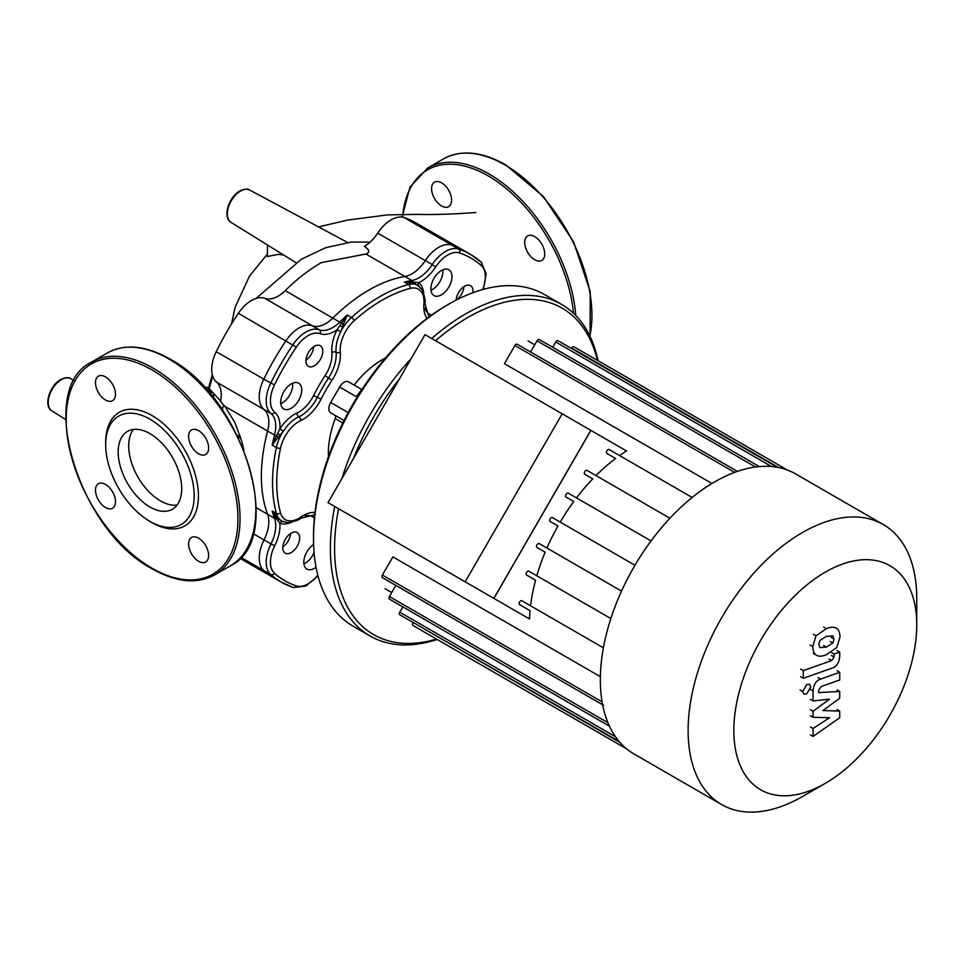 <?xml version="1.0" encoding="UTF-8"?>
<svg xmlns="http://www.w3.org/2000/svg" width="965" height="965" viewBox="0 0 965 965"><rect width="100%" height="100%" fill="white"/><g stroke="black" fill="none" stroke-linecap="round" stroke-linejoin="round"><path stroke-width="1.45" d="M441.584 182.843A14.149 8.178 -120 0 0 434.515 182.144A14.149 8.178 -120 0 0 432.344 193.483A14.149 8.178 -120 0 0 441.584 205.955A14.149 8.178 -120 0 0 448.665 206.667A14.149 8.178 -120 0 0 450.836 195.316A14.149 8.178 -120 0 0 441.584 182.843M544.718 253.952A14.149 8.178 -120 0 0 538.542 239.706A14.149 8.178 -120 0 0 527.638 235.906A14.149 8.178 -120 0 0 524.707 242.384A14.149 8.178 -120 0 0 530.883 256.63A14.149 8.178 -120 0 0 541.787 260.429A14.149 8.178 -120 0 0 544.718 253.952M118.188 451.97A44.921 25.934 60 0 1 127.489 431.403A44.921 25.934 60 0 1 162.108 443.442A44.921 25.934 60 0 1 181.709 488.652A44.921 25.934 60 0 1 172.409 509.218A44.921 25.934 60 0 1 137.79 497.18A44.921 25.934 60 0 1 118.188 451.97M177.053 505.093A44.921 25.934 60 0 1 144.943 487.253A44.921 25.934 60 0 1 128.719 445.89A44.921 25.934 60 0 1 133.387 429.449M149.949 521.402L152.06 522.62A65.56 37.852 60 0 0 198.416 495.853A65.56 37.852 60 0 0 152.06 415.565A65.56 37.852 60 0 0 105.704 442.332L105.704 444.756A62.58 36.127 60 0 1 149.949 419.208A62.58 36.127 60 0 1 194.194 495.853A62.58 36.127 60 0 1 149.949 521.402A62.58 36.127 60 0 1 105.704 444.756M105.499 376.893A14.149 8.178 60 0 1 114.739 389.365A14.149 8.178 60 0 1 112.567 400.704A14.149 8.178 60 0 1 105.499 400.005A14.149 8.178 60 0 1 96.247 387.532A14.149 8.178 60 0 1 98.418 376.181A14.149 8.178 60 0 1 105.499 376.893M208.633 447.989A14.149 8.178 60 0 1 205.69 454.467A14.149 8.178 60 0 1 194.785 450.679A14.149 8.178 60 0 1 188.609 436.433A14.149 8.178 60 0 1 191.54 429.956A14.149 8.178 60 0 1 202.445 433.743A14.149 8.178 60 0 1 208.633 447.989M198.621 561.304A14.149 8.178 60 0 1 189.369 548.832A14.149 8.178 60 0 1 191.54 537.481A14.149 8.178 60 0 1 198.621 538.181A14.149 8.178 60 0 1 207.861 550.653A14.149 8.178 60 0 1 205.69 562.004A14.149 8.178 60 0 1 198.621 561.304M95.487 490.196A14.149 8.178 60 0 1 98.418 483.718A14.149 8.178 60 0 1 109.322 487.506A14.149 8.178 60 0 1 115.498 501.752A14.149 8.178 60 0 1 112.567 508.241A14.149 8.178 60 0 1 101.663 504.442A14.149 8.178 60 0 1 95.487 490.196M267.426 244.953L267.426 256.509L278.149 254.386L283.577 254.989M212.65 376.097L209.164 388.569L221.069 401.464M281.696 520.967L278.173 518.446L272.178 510.98A151.975 87.743 120 0 0 274.543 518.277L267.595 514.261A29.794 17.201 -60 0 1 264.036 539.905A29.794 17.201 120 0 0 263.783 570.544A189.224 109.25 120 0 0 274.217 578.071A189.224 109.25 -60 0 1 263.783 570.544A29.794 17.201 -60 0 1 264.036 539.905A29.794 17.201 120 0 0 267.595 514.261A151.975 87.743 -60 0 1 267.595 431.029A29.794 17.201 120 0 0 264.036 409.498A29.794 17.201 -60 0 1 263.783 379.136A189.224 109.25 -60 0 1 285.954 340.754A29.794 17.201 -60 0 1 312.358 325.784A29.794 17.201 120 0 0 332.792 318.1L285.218 290.634A151.975 87.743 -60 0 1 321.261 262.637L365.94 254C370.065 252.384 369.559 249.826 364.42 246.316A29.794 17.201 -60 0 0 377.725 233.12A29.794 17.201 120 0 1 404.142 217.583L451.717 245.05A189.224 109.25 -60 0 1 463.441 250.321A189.224 109.25 120 0 0 451.717 245.05A29.794 17.201 120 0 0 425.3 260.586A29.794 17.201 -60 0 1 451.717 245.05L458.665 249.066A2.979 2.413 108.5 0 1 459.473 252.939A186.245 107.537 -60 0 1 481.282 265.544A26.815 15.488 -60 0 1 482.669 289.536M243.892 450.221L241.6 440.764L234.797 422.32L224.905 406.386L220.49 401.573A29.794 17.201 -60 0 0 216.462 382.031A29.794 17.201 120 0 1 216.22 351.682L263.783 379.136A29.794 17.201 120 0 0 264.036 409.498A29.794 17.201 -60 0 1 267.595 431.029L274.543 435.046A2.979 1.049 14.7 0 0 276.485 435.782A2.979 0.881 -141.6 0 1 278.173 437.266L283.312 431.186A29.794 17.201 120 0 0 276.388 447.507L272.178 445.07L278.173 437.266M210.225 390.222L208.006 390.958L212.348 392.622M223.675 404.926L222.155 409.655M237.764 436.421L240.924 438.412M285.218 290.634A29.794 17.201 -60 0 1 264.796 298.318A29.794 17.201 120 0 0 238.379 313.287A189.224 109.25 120 0 0 216.22 351.682M419.208 286.364A29.794 17.201 120 0 0 417.845 285.411A29.794 17.201 120 0 0 408.545 284.53A151.975 87.743 120 0 0 351.453 317.485L347.243 315.048L341.357 323.432A2.979 0.881 -158.4 0 0 343.48 324.144L347.243 315.048A151.975 87.743 120 0 0 339.74 322.117L332.792 318.1A151.975 87.743 -60 0 1 404.878 276.485A29.794 17.201 120 0 0 425.3 260.586A29.794 17.201 -60 0 1 404.878 276.485L411.826 280.501A2.979 2.195 80.6 0 1 413.068 282.033L404.323 282.094L413.792 283.553A2.979 1.809 108.4 0 1 413.068 282.033L418.726 282.661A2.979 2.425 -50.5 0 0 418.738 285.99M481.282 265.544A2.979 2.413 131.5 0 0 480.835 261.865A189.224 109.25 120 0 0 470.401 254.338L415.879 222.855A189.224 109.25 120 0 0 404.142 217.583M212.324 374.939A114.437 66.066 120 0 0 208.006 390.958M213.591 393.925A84.932 49.034 120 0 0 213.699 398.219M237.269 435.42A84.932 49.034 120 0 0 240.225 436.144M916.75 624.934L916.75 598.541A161.662 93.34 120 0 0 883.264 524.526L795.498 473.863A161.662 93.34 120 0 0 633.836 567.191A161.662 93.34 120 0 0 633.836 753.87L721.603 804.545A161.662 93.34 120 0 0 802.434 796.535L825.304 783.339A129.334 74.667 -60 0 1 740.806 766.922A129.334 74.667 -60 0 1 760.637 640.398A129.334 74.667 -60 0 1 860.298 559.965A129.334 74.667 -60 0 1 916.75 624.934A129.334 74.667 -60 0 1 889.959 715.065A129.334 74.667 -60 0 1 825.304 783.339M883.264 524.526A161.662 93.34 120 0 0 721.603 617.865A161.662 93.34 120 0 0 721.603 804.545M568.264 493.151L651.037 540.943L568.264 493.151A2.232 1.291 120 0 0 566.033 494.442A2.232 1.291 120 0 0 566.033 497.023L573.777 501.498A143.037 82.58 120 0 0 560.207 522.101L552.366 517.578A2.232 1.291 120 0 0 550.134 518.868A2.232 1.291 120 0 0 550.134 521.45L557.963 525.973A143.037 82.58 120 0 0 546.914 548.036L539.17 543.56A2.232 1.291 120 0 0 536.926 544.851A2.232 1.291 120 0 0 536.926 547.432L545.141 552.173A143.037 82.58 120 0 0 536.793 575.791L528.796 571.171A2.232 1.291 120 0 0 526.564 572.462A2.232 1.291 120 0 0 526.564 575.044L535.551 580.23A143.037 82.58 120 0 0 530.569 605.791L521.812 600.737A2.232 1.291 120 0 0 519.568 602.027A2.232 1.291 120 0 0 519.568 604.609L530.05 610.664A143.037 82.58 120 0 0 529.532 618.975L493.815 598.36L590.809 430.354L626.526 450.969A143.037 82.58 120 0 0 619.59 455.577M737.381 471.378L517.144 344.228A2.232 1.291 120 0 0 514.912 345.518L504.43 363.672L711.941 483.477M529.532 618.975L392.357 539.785M493.815 598.36L356.64 519.158M586.997 470.365L669.915 518.241L586.997 470.365A2.232 1.291 120 0 0 584.766 471.656A2.232 1.291 120 0 0 584.766 474.237L592.763 478.857A143.037 82.58 120 0 0 576.479 497.892M609.108 449.533L692.134 497.47L609.108 449.533A2.232 1.291 120 0 0 606.876 450.824A2.232 1.291 120 0 0 606.876 453.405L615.634 458.459A143.037 82.58 120 0 0 595.984 475.564M592.763 478.857L584.766 474.237M573.777 501.498L566.033 497.023M634.97 565.261L552.366 517.578L634.97 565.261M557.963 525.973L550.134 521.45M545.141 552.173L536.926 547.432M621.532 591.111L539.17 543.56M535.551 580.23L526.564 575.044M610.857 618.553L528.796 571.171M600.387 676.694L392.876 556.889L382.393 575.044A2.232 1.291 -60 0 0 382.393 577.625L603.644 705.355M530.05 610.664L519.568 604.609M603.402 647.841L521.812 600.737M615.634 458.459L606.876 453.405M609.422 726.15L389.39 599.108A2.232 1.291 -60 0 1 389.39 596.527L395.831 585.369M618.975 741.325L399.751 614.753A2.232 1.291 -60 0 1 399.751 612.172L402.815 606.864M619.88 742.375L413.189 622.509M412.96 622.908A2.232 1.291 120 0 0 412.96 625.489L626.466 748.756M787.38 470.027L573.873 346.761A2.232 1.291 120 0 0 571.642 348.051L571.413 348.449M777.211 467.265L557.987 340.693A2.232 1.291 120 0 0 555.744 341.984L552.68 347.291M759.286 466.578L539.254 339.535A2.232 1.291 120 0 0 537.01 340.826L530.581 351.984M280.779 403.72A14.897 8.601 120 0 0 292.697 384.77A14.897 8.601 120 0 0 292.612 383.226M301.768 390.005A14.897 8.601 120 0 0 298.68 383.177A14.897 8.601 120 0 0 287.196 387.17A14.897 8.601 120 0 0 280.694 402.164A14.897 8.601 120 0 0 283.782 408.991A14.897 8.601 120 0 0 295.254 404.998A14.897 8.601 120 0 0 301.768 390.005M322.78 351.176A11.918 6.888 120 0 0 320.308 345.723A11.918 6.888 120 0 0 311.116 348.908A11.918 6.888 120 0 0 305.917 360.91A11.918 6.888 120 0 0 308.39 366.362A11.918 6.888 120 0 0 317.569 363.166A11.918 6.888 120 0 0 322.78 351.176M291.225 552.571A11.918 6.888 -60 0 1 285.266 553.162A11.918 6.888 -60 0 1 283.445 543.609A11.918 6.888 -60 0 1 291.225 533.102A11.918 6.888 -60 0 1 297.184 532.511A11.918 6.888 -60 0 1 299.017 542.065A11.918 6.888 -60 0 1 291.225 552.571M303.903 563.813A14.897 8.601 120 0 0 305.29 563.126A14.897 8.601 120 0 0 314.083 552.571M316.05 567.215A14.897 8.601 -60 0 1 314.349 568.349A14.897 8.601 -60 0 1 306.894 569.097A14.897 8.601 -60 0 1 304.482 557.625A14.897 8.601 -60 0 1 313.613 544.477M472.886 292.721A11.918 6.888 -60 0 0 470.522 285.688A11.918 6.888 -60 0 0 464.563 286.279A11.918 6.888 -60 0 0 456.156 300.139A11.918 6.888 120 0 0 463.9 286.689M430.993 290.296A14.897 8.601 120 0 0 432.38 289.597A14.897 8.601 120 0 0 442.826 269.802M441.439 270.502A14.897 8.601 -60 0 1 448.894 269.766A14.897 8.601 -60 0 1 451.174 281.708A14.897 8.601 -60 0 1 441.439 294.832A14.897 8.601 -60 0 1 433.985 295.567A14.897 8.601 -60 0 1 431.705 283.626A14.897 8.601 -60 0 1 441.439 270.502M448.906 304.096L446.795 305.314A188.489 108.828 120 0 0 313.516 536.154L313.516 538.591A191.468 110.541 -60 0 1 448.906 304.096A191.468 110.541 -60 0 1 544.634 294.615L561.497 304.349A191.468 110.541 120 0 0 431.729 338.498M334.722 506.504A191.468 110.541 120 0 0 330.38 548.325A191.468 110.541 120 0 0 370.029 635.971A191.468 110.541 120 0 0 437.181 639.469M370.029 635.971L353.178 626.237A191.468 110.541 -60 0 1 313.516 538.591M598.095 360.741A191.468 110.541 120 0 0 561.497 304.349M411.114 358.678A191.468 110.541 120 0 0 341.899 478.568M436.482 639.071A188.489 108.828 -60 0 1 334.59 548.325A188.489 108.828 -60 0 1 338.57 508.724M353.395 458.652A188.489 108.828 -60 0 1 399.619 378.594M435.565 340.717A188.489 108.828 -60 0 1 597.395 360.343M361.839 389.51A61.085 35.271 120 0 0 356.362 396.675M328.474 456.674A75.994 43.871 -60 0 1 335.241 418.581A3.727 2.147 120 0 0 334.807 415.191L330.706 412.827A8.938 5.163 -60 0 1 330.706 402.502L339.644 387.025A8.938 5.163 -60 0 1 348.582 381.863L361.923 389.558M354.119 385.059A75.994 43.871 -60 0 1 385.445 358.003M344.035 420.523L334.807 415.191M314.988 512.512A32.786 18.926 120 0 0 300.754 517.107A26.815 15.488 -60 0 1 280.538 512.813A148.996 86.03 -60 0 1 280.538 448.194A26.815 15.488 -60 0 1 300.754 420.547A32.786 18.926 120 0 0 321.043 399.196A111.747 64.522 -60 0 1 331.948 380.306A32.786 18.926 120 0 0 340.295 352.068A26.815 15.488 -60 0 1 354.131 320.73A2.979 1.206 48.2 0 0 351.453 317.485A29.794 17.201 120 0 0 340.79 331.634L343.48 324.144M365.94 254L404.878 276.485A151.975 87.743 -60 0 0 332.792 318.1A29.794 17.201 -60 0 1 312.358 325.784L319.319 329.801A29.794 17.201 -60 0 0 337.871 323.854A29.794 17.201 -60 0 0 339.74 322.117A2.979 1.049 -134.7 0 1 341.357 323.432L337.05 329.813A32.786 18.926 120 0 0 331.888 352.551A2.979 1.882 174.6 0 1 336.097 352.309A29.794 17.201 -60 0 1 328.51 377.978A114.726 66.235 120 0 0 317.304 397.375A29.794 17.201 -60 0 1 298.873 416.784A29.794 17.201 120 0 0 283.312 431.186L279.862 428.87L272.178 445.07A151.975 87.743 120 0 1 274.543 435.046A29.794 17.201 -60 0 0 275.109 432.561A29.794 17.201 -60 0 0 270.984 413.515A2.979 2.425 -50.3 0 0 274.723 412.248A26.815 15.488 -60 0 1 274.494 384.926A186.245 107.537 -60 0 1 296.315 347.135A26.815 15.488 -60 0 1 320.091 333.673A32.786 18.926 120 0 0 337.05 329.813L340.79 331.634A29.794 17.201 120 0 0 336.097 352.309A2.979 1.882 -5.4 0 0 340.295 352.068M256.268 507.723L267.595 514.261A151.975 87.743 -60 0 1 267.595 431.029L224.905 406.386M264.796 298.318L312.358 325.784A29.794 17.201 120 0 0 285.954 340.754A189.224 109.25 120 0 0 263.783 379.136L274.494 384.926M413.792 283.553L417.736 285.351M281.551 520.883L281.804 521.04A29.794 17.201 120 0 0 283.312 521.739M282.757 521.522A2.979 2.425 -69.5 0 0 279.862 523.175A32.786 18.926 120 0 0 291.406 522.367M278.173 518.446A2.979 1.809 -48.4 0 0 276.485 518.591L279.862 523.175A32.786 18.926 120 0 1 274.723 545.744L270.984 543.922A29.794 17.201 120 0 0 270.743 574.561A189.224 109.25 120 0 0 281.177 582.088A189.224 109.25 120 0 0 292.902 587.359A2.979 2.413 108.5 0 0 293.264 587.528L305.857 586.044L317.98 575.803M280.538 448.194A2.979 1.206 -168.2 0 1 276.388 447.507A151.975 87.743 120 0 0 276.388 513.416L272.178 510.98L276.485 518.591A2.979 2.195 159.4 0 1 274.543 518.277A29.794 17.201 -60 0 1 275.109 520.111A29.794 17.201 -60 0 1 270.984 543.922L253.204 533.645M282.829 546.926A11.918 6.888 120 0 0 290.574 533.512M305.941 360.138A11.918 6.888 120 0 0 313.685 346.725M818.73 644.439L819.912 640.422L826.354 636.381L832.855 635.851L834.037 639.047L832.855 643.004L826.354 647.069L819.912 647.575L818.73 644.439M826.354 654.752C821.758 656.598 818.32 656.658 816.016 654.909C814.062 653.763 812.964 650.977 812.747 646.562L816.016 635.826L826.354 628.698C830.998 626.828 834.46 626.768 836.751 628.517C838.718 629.687 839.803 632.485 840.02 636.924L836.751 647.599L826.354 654.752M816.692 655.356L813.35 653.377M813.35 634.295L816.016 635.826M836.076 628.07L836.751 628.517M832.095 668.118L803.278 678.286L803.278 670.603L831.685 660.579L834.086 657.008L834.086 654.065L839.719 652.075L839.719 656.441C839.068 662.822 836.534 666.719 832.095 668.118M800.612 676.755L803.278 678.286M800.612 669.071L803.278 670.603M831.432 652.521L834.086 654.065M837.053 650.531L839.719 652.075M806.74 684.523L809.599 684.245L810.781 686.851L806.74 693.835L803.881 694.125L802.699 691.507L806.74 684.523M822.976 710.554L839.719 711.084L839.719 717.791L813.049 736.428L813.049 728.503L829.538 717.731L813.049 717.284L813.049 711.277L829.538 699.143L813.049 700.964L813.037 690.795C813.664 684.414 816.197 680.518 820.636 679.095L839.731 672.291L839.731 679.975L821.07 686.61L818.67 690.192L818.67 692.581L839.719 691.483L839.719 698.202L822.976 710.554M837.053 709.54L839.719 711.084M810.383 734.896L813.049 736.428M810.383 726.971L813.049 728.503M810.383 715.74L813.049 717.284M810.383 709.733L813.049 711.277M810.383 699.42L813.049 700.964M837.065 670.759L839.731 672.291M837.053 689.939L839.719 691.483M562.185 413.816L424.998 334.626L328.004 502.632L465.178 581.823L562.185 413.816L590.882 430.39L493.887 598.396L465.178 581.823M402.598 217.197A121.433 70.107 60 0 1 488.145 175.895A121.433 70.107 60 0 1 573.487 313.275M402.116 217.125L409.92 187.198L427.736 167.982A122.929 70.976 60 0 1 489.207 174.074A122.929 70.976 60 0 1 575.779 315.531M427.736 167.982L443.55 158.863A122.929 70.976 60 0 1 505.009 164.955A122.929 70.976 60 0 1 591.931 315.507A122.929 70.976 60 0 1 589.868 336.037M168.911 358.992A122.929 70.976 60 0 1 255.834 509.544A122.929 70.976 60 0 1 230.37 565.816C286.545 539.411 243.831 397.327 169.659 358.92C145.739 345.446 125.004 343.444 107.453 352.901A122.929 70.976 60 0 1 168.911 358.992M214.568 574.947C197.017 584.404 176.281 582.39 152.361 568.928C78.189 530.521 35.476 388.437 91.651 362.032A122.929 70.976 60 0 1 153.109 368.111A122.929 70.976 60 0 1 240.032 518.663A122.929 70.976 60 0 1 214.568 574.947L230.37 565.816M152.06 369.945A121.433 70.107 60 0 1 237.921 518.663A121.433 70.107 60 0 1 152.06 568.24A121.433 70.107 60 0 1 66.187 419.522A121.433 70.107 60 0 1 152.06 369.945M70.578 378.606C68.829 377.098 65.536 377.424 60.699 379.571C49.71 385.409 43.099 406 51.917 410.933A18.661 10.772 -60 0 1 49.275 395.915A18.661 10.772 -60 0 1 61.422 379.631A18.661 10.772 -60 0 1 70.578 378.606L74.184 380.548M249.682 190.033C247.933 188.537 244.64 188.851 239.815 190.998C228.826 196.848 222.203 217.439 231.021 222.36A18.661 10.772 -60 0 1 228.379 207.342A18.661 10.772 -60 0 1 240.526 191.058A18.661 10.772 -60 0 1 249.682 190.033L347.605 242.456M320.091 333.673A2.979 2.425 110.3 0 0 319.319 329.801A29.794 17.201 120 0 0 292.902 344.758A189.224 109.25 120 0 0 270.743 383.153A29.794 17.201 120 0 0 270.984 413.515L216.462 382.031M483.369 289.343L486.179 273.734L481.149 262.094L470.401 254.338A189.224 109.25 120 0 0 458.665 249.066A29.794 17.201 120 0 0 432.248 264.603L377.725 233.12M240.852 557.3L270.743 574.561A2.979 2.413 131.5 0 0 274.494 573.319A26.815 15.488 -60 0 1 274.723 545.744M238.379 313.287L296.315 347.135M602.112 701.893L382.393 575.044M607.914 722.688L389.39 596.527M615.453 736.705L399.751 612.172M778.562 467.518L571.642 348.051M771.445 466.517L555.744 341.984M755.535 467L537.01 340.826M734.63 472.368L514.912 345.518M354.131 320.73A148.996 86.03 -60 0 1 410.089 288.414A26.815 15.488 -60 0 1 423.912 303.794A32.786 18.926 120 0 0 427.061 318.402M335.241 418.581L342.816 422.959M348.196 412.598L330.706 402.502M357.134 397.122L339.644 387.025M339.837 325.76A2.979 0.676 -161.3 0 0 342.647 326.665M331.888 352.551A26.815 15.488 -60 0 1 325.06 375.662L331.948 380.306M325.06 375.662A117.706 67.96 120 0 0 313.577 395.554L321.043 399.196M300.754 420.547A2.979 1.882 -114.6 0 0 298.873 416.784A2.979 1.882 65.4 0 1 296.979 413.02A32.786 18.926 120 0 0 279.862 428.87A32.786 18.926 120 0 0 274.723 412.248M313.577 395.554A26.815 15.488 -60 0 1 296.979 413.02M279.934 435.287A2.979 0.676 41.3 0 0 277.739 433.309M415.879 284.385A2.979 1.821 114.5 0 1 415.215 282.238M423.792 293.058A32.786 18.926 120 0 0 418.726 282.661A32.786 18.926 120 0 0 435.697 266.919A26.815 15.488 -60 0 1 459.473 252.939M430.342 315.989A2.979 2.425 110.4 0 1 430.728 314.662A26.815 15.488 -60 0 1 424.829 308.269M431.681 315.024A117.706 67.96 120 0 0 430.728 314.662M410.089 288.414A2.979 2.111 75.5 0 0 408.545 284.53L404.323 282.094A151.975 87.743 120 0 1 411.826 280.501A29.794 17.201 -60 0 0 413.695 280.079A29.794 17.201 -60 0 0 432.248 264.603L435.697 266.919M300.754 517.107A2.979 1.532 55.2 0 1 300.356 518.338L314.723 514.767M280.538 512.813A2.979 2.111 164.5 0 1 276.388 513.416A29.794 17.201 120 0 0 281.804 521.04L287.896 522.68C295.905 521.052 300.055 519.604 300.356 518.338M428.882 317.051L424.781 302.829A2.979 1.532 -175.2 0 1 423.912 303.794M314.542 516.577A2.979 2.425 -50.4 0 0 313.577 517.566A117.706 67.96 120 0 0 314.373 518.217M305.097 515.66A26.815 15.488 -60 0 1 313.577 517.566M277.739 520.34A2.979 1.821 125.5 0 1 279.934 519.846M317.799 575.116A26.815 15.488 -60 0 1 296.315 585.912A186.245 107.537 -60 0 1 274.494 573.319M296.315 585.912A2.979 2.413 108.5 0 1 293.264 587.528L281.177 582.088L239.935 558.289M831.372 637.503L834.037 639.047M830.19 641.46L832.855 643.004M823.688 645.525L826.354 647.069M810.081 645.018L812.747 646.562M823.688 627.154L826.354 628.698M829.019 659.035L831.685 660.579M831.42 655.476L834.086 657.008M800.033 689.975L802.699 691.507M810.371 689.251L813.037 690.795M817.97 677.563L820.636 679.095M443.55 158.863C461.101 149.406 481.837 151.409 505.756 164.882L543.476 196.619L573.62 241.901L590.266 291.78L590.073 336.471M91.651 362.032L107.453 352.901M852.011 561.316L852.783 561.148M475.829 212.529C452.549 214.218 432.947 214.833 417.049 214.363L387.158 214.93L347.219 220.141L318.559 226.908M267.426 254.024L249.537 275.99L235.171 307.159L231.504 323.963M256.075 298.438L301.406 259.187L325.76 247.703L351.332 242.046L370.065 242.155M209.248 387.52L204.387 387.339M231.021 222.36L295.905 262.637M51.917 410.933L65.753 419.522M240.852 438.375L237.885 436.663M534.719 344.807L528.06 340.959M391.681 592.558L385.023 588.71M424.781 302.829C425.722 301.936 424.914 297.618 422.32 289.862L417.592 285.266"/></g></svg>
